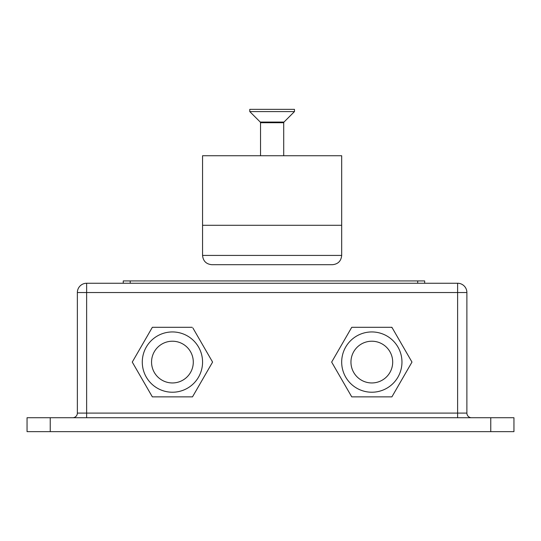<?xml version="1.0" encoding="UTF-8"?>
<svg xmlns="http://www.w3.org/2000/svg" width="541" height="541" viewBox="0 0 541 541"><rect width="100%" height="100%" fill="white"/><g stroke="black" fill="none" stroke-linecap="round" stroke-linejoin="round"><path stroke-width="0.81" d="M490.761 431.644L513.95 431.644L513.95 417.726L490.761 417.726L490.761 431.644L27.05 431.644L27.05 417.726L490.761 417.726M471.522 417.726A4.639 4.639 0 0 1 466.883 413.094L466.883 292.525A9.271 9.271 0 0 0 457.612 283.254L86.634 283.254A9.271 9.271 0 0 0 77.363 292.525L77.363 413.094A4.639 4.639 0 0 1 72.724 417.726A4.639 4.639 0 0 0 77.363 413.094L466.883 413.094M123.253 280.935L123.253 283.254L123.253 280.935L424.671 280.935L424.671 283.254L424.671 280.935M172.423 392.225A30.14 30.14 0 0 1 142.283 362.085A30.14 30.14 0 0 1 172.423 331.944A30.14 30.14 0 0 1 202.564 362.085A30.14 30.14 0 0 1 172.423 392.225M192.123 327.305L152.346 327.305L132.268 362.085L152.346 396.864L192.501 396.864L212.586 362.085L192.887 327.968M172.423 382.954A20.869 20.869 0 0 0 193.293 362.085A20.869 20.869 0 0 0 172.423 341.215A20.869 20.869 0 0 0 151.554 362.085A20.869 20.869 0 0 0 172.423 382.954M132.268 362.085L152.346 327.305M371.823 331.944A30.14 30.14 0 0 1 401.963 362.085A30.14 30.14 0 0 1 371.823 392.225A30.14 30.14 0 0 1 341.682 362.085A30.14 30.14 0 0 1 371.823 331.944M351.745 327.305L331.66 362.085L351.745 396.864L391.9 396.864L411.978 362.085L391.9 327.305L352.123 327.305M371.823 341.215A20.869 20.869 0 0 0 350.953 362.085A20.869 20.869 0 0 0 371.823 382.954A20.869 20.869 0 0 0 392.692 362.085A20.869 20.869 0 0 0 371.823 341.215M391.522 327.305L392.279 327.968M391.9 396.864L391.522 396.864M341.682 255.426L202.564 255.426L202.564 225.286L272.123 225.286L202.564 225.286L202.564 155.734L341.682 155.734L341.682 255.426C341.134 261.06 338.037 264.15 332.404 264.705L272.123 264.705L332.404 264.705M272.123 225.286L341.682 225.286L272.123 225.286M272.123 264.705L211.842 264.705C206.209 264.15 203.112 261.06 202.564 255.426M272.123 111.588L294.473 111.588L294.473 109.356L249.773 109.356L249.773 111.588L272.123 111.588M86.634 417.726L86.634 292.525L77.363 292.525A9.271 9.271 0 0 1 86.634 283.254L86.634 292.525L457.612 292.525L457.612 417.726M466.883 292.525L457.612 292.525L457.612 283.254M50.239 417.726L50.239 431.644M417.713 280.935L417.713 283.254M130.212 280.935L130.212 283.254M283.714 155.734L283.714 122.726L260.532 122.726L260.262 122.07L283.984 122.07L294.473 111.588M260.262 122.07L249.773 111.588M260.532 155.734L260.532 122.726M283.714 122.726L283.984 122.07"/></g></svg>
